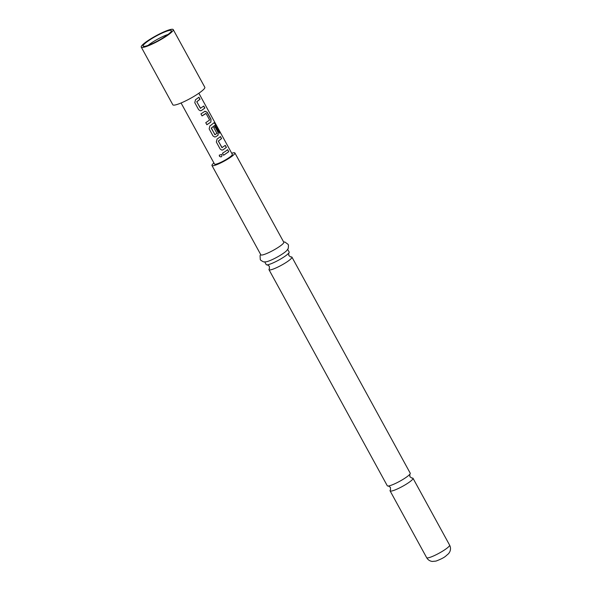 <?xml version="1.0" encoding="UTF-8"?>
<svg xmlns="http://www.w3.org/2000/svg" width="591" height="591" viewBox="0 0 591 591"><rect width="100%" height="100%" fill="white"/><g stroke="black" fill="none" stroke-linecap="round" stroke-linejoin="round"><path stroke-width="0.89" d="M219.409 156.216L219.291 155.152L221.595 154.458L221.943 154.872C221.972 156.955 221.13 157.405 219.409 156.216M221.581 154.443L221.92 154.857C221.957 156.933 221.13 157.376 219.431 156.179L219.298 155.13M291.947 257.151L410.235 473.206A13.076 2.039 151.3 0 1 409.711 474.403A13.076 2.039 151.3 0 1 405.854 477.55A13.076 2.039 151.3 0 1 388.582 485.965A13.076 2.039 151.3 0 1 387.29 485.765L269.001 269.71A13.076 2.039 -28.7 0 0 271.402 269.666A13.076 2.039 -28.7 0 0 287.566 261.495A13.076 2.039 -28.7 0 0 291.947 257.151A13.076 2.039 -28.7 0 0 290.802 256.93M287.714 249.417L289.162 252.054A13.076 2.039 151.3 0 1 288.63 253.251A13.076 2.039 151.3 0 1 284.781 256.398A13.076 2.039 151.3 0 1 268.617 264.576A13.076 2.039 151.3 0 1 267.501 264.82A13.076 2.039 151.3 0 1 266.216 264.62L264.768 261.983M148.518 40.735A16.097 2.512 -28.7 0 0 143.295 46.246A16.097 2.512 -28.7 0 0 165.975 35.962A16.097 2.512 -28.7 0 0 171.42 30.85A16.097 2.512 -28.7 0 0 163.493 32.475A16.097 2.512 -28.7 0 0 148.518 40.735M168.043 34.463A14.265 2.224 -28.7 0 0 151.015 43.209A14.265 2.224 -28.7 0 0 148.156 45.352M141.256 47.103L172.838 104.792A18.232 2.844 -28.7 0 0 182.42 102.398A18.232 2.844 -28.7 0 0 198.716 93.341A18.232 2.844 -28.7 0 0 204.826 87.283L173.237 29.594A18.232 2.844 -28.7 0 0 163.655 31.988A18.232 2.844 -28.7 0 0 147.358 41.045A18.232 2.844 -28.7 0 0 141.256 47.103A18.232 2.844 -28.7 0 0 150.831 44.709A18.232 2.844 -28.7 0 0 167.135 35.645A18.232 2.844 -28.7 0 0 173.237 29.594M390.607 489.666L390.496 489.799A13.076 2.039 -28.7 0 0 390.082 490.862A13.076 2.039 -28.7 0 0 396.953 489.141A13.076 2.039 -28.7 0 0 408.64 482.64A13.076 2.039 -28.7 0 0 413.02 478.296A13.076 2.039 -28.7 0 0 411.875 478.082L409.888 476.701L409.814 474.263M269.533 268.513L269.422 268.654A13.076 2.039 -28.7 0 0 269.001 269.71M213.912 162.983A13.076 2.039 -28.7 0 0 211.962 165.517L260.838 254.802A13.076 2.039 -28.7 0 0 267.716 253.081A13.076 2.039 -28.7 0 0 279.403 246.587A13.076 2.039 -28.7 0 0 283.783 242.244L234.9 152.958A13.076 2.039 -28.7 0 0 231.716 153.239M211.962 165.517A13.076 2.039 -28.7 0 0 218.833 163.803A13.076 2.039 -28.7 0 0 230.52 157.302A13.076 2.039 -28.7 0 0 234.9 152.958M260.668 254.492L260.062 255.644L260.284 259.567L260.823 260.343L263.534 261.887L266.157 261.828A13.076 2.039 -28.7 0 0 283.163 253.45A13.076 2.039 -28.7 0 0 286.834 250.503L288.297 248.331L288.46 245.213L288.098 244.342L284.914 242.037L283.614 241.933M196.722 98.896L198.923 97.219L200.031 99.236L196.818 101.763L200.393 108.286L203.747 106.025L204.855 108.042L201.457 110.517L200.342 110.776L198.65 109.719L194.779 102.664L195.525 99.694L196.722 98.896M204.966 111.241L207.138 112.209L211.002 119.279L210.891 122.078L206.872 124.708L205.764 122.692L209.62 119.988L206.052 113.465L202.041 115.902L200.94 113.886L204.988 111.234M211.076 125.129L214.008 122.751L215.479 124.029L220.118 132.51L219.638 133.167L215.139 125.093L211.356 128.003L214.88 134.741L216.927 133.337L213.787 127.597L215.021 126.614L218.19 132.399L218.079 135.199L215.818 136.75L214.71 137.009L213.019 135.952L209.155 128.882L209.894 125.913L211.076 125.129M218.264 138.242L220.473 136.573L221.573 138.589L218.367 141.109L221.935 147.632L225.289 145.379L226.397 147.395L222.992 149.863L221.876 150.129L220.192 149.065L216.328 142.003L217.074 139.033L218.264 138.242M225.437 151.355L227.646 149.678L228.754 151.702L223.575 155.256L222.475 153.239L225.437 151.355M198.864 93.238L232.329 154.362A10.143 1.581 151.3 0 1 228.931 157.738A10.143 1.581 151.3 0 1 219.859 162.776A10.143 1.581 151.3 0 1 214.533 164.113L181.068 102.982M198.805 97.271L199.906 99.281L196.751 101.778L200.585 108.345M215.139 125.093L211.238 128.225L215.08 134.792M220.354 136.617L221.455 138.634L218.301 141.123L222.127 147.691M227.528 149.73L228.754 151.702M228.628 151.747L223.538 155.248M225.171 145.43L226.279 147.447L222.992 149.863M222.925 149.87L221.876 150.129M213.876 122.81L215.338 124.103L220.118 132.51M219.978 132.583L219.505 133.226M214.895 126.659L218.072 132.45L217.976 135.228L215.818 136.75M215.752 136.757L214.71 137.009M204.863 111.278L207.013 112.26L210.884 119.323L210.891 122.078M205.779 113.435L202.004 115.895M210.788 122.108L206.828 124.701M203.629 106.077L204.73 108.094L201.457 110.517M201.383 110.524L200.342 110.776M449.603 545.116C450.748 547.34 450.793 549.6 449.744 551.891L448.658 553.575L445.4 556.397C443.605 557.823 440.472 559.389 436.01 561.081L432.317 561.45C429.812 561.11 427.928 559.847 426.658 557.682A13.076 2.039 -28.7 0 0 433.535 555.961A13.076 2.039 -28.7 0 0 445.222 549.46A13.076 2.039 -28.7 0 0 449.603 545.116L413.02 478.296M288.74 253.118L288.814 255.556L290.654 256.952M267.331 264.834L269.348 266.216L269.422 268.654M388.405 485.987L390.422 487.361L390.496 489.799M426.658 557.682L390.082 490.862"/></g></svg>
